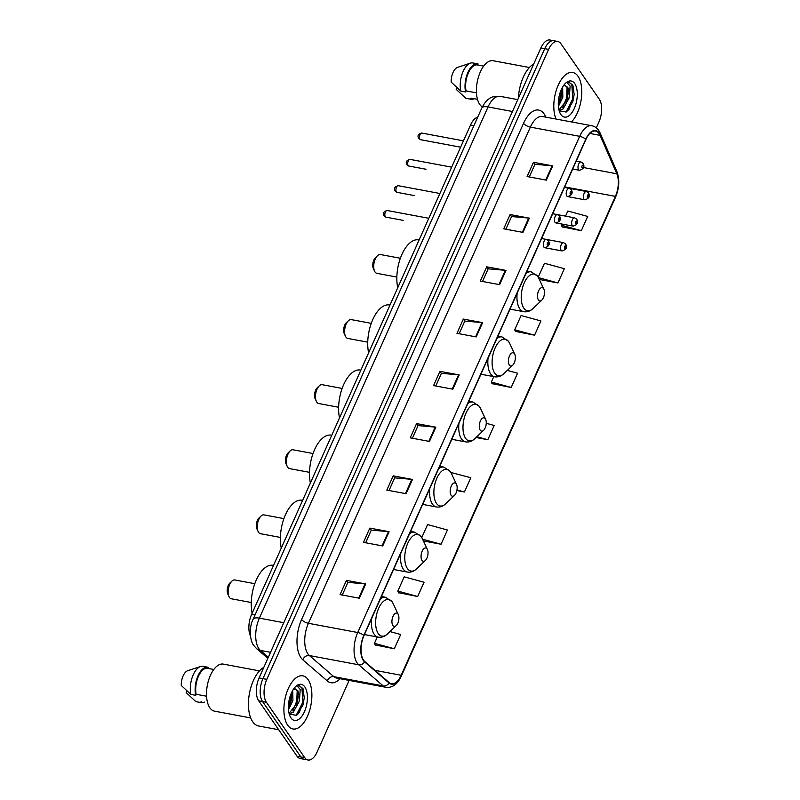 <?xml version="1.0" encoding="UTF-8"?>
<svg xmlns="http://www.w3.org/2000/svg" width="800" height="800" viewBox="0 0 800 800"><rect width="100%" height="100%" fill="white"/><g stroke="black" fill="none" stroke-linecap="round" stroke-linejoin="round"><path stroke-width="1.2" d="M250.45 635.92A16.89 8.32 -79.4 0 1 251.62 614.38L470.51 125.05A16.89 8.32 -79.4 0 1 477.71 117.18M566.86 111.58A22.52 11.09 100.6 0 0 567.22 110.89M296.96 714.94A22.52 11.09 100.6 0 0 297.32 714.25M596.31 127.84L598.89 122.08A16.89 8.32 100.6 0 0 599.28 99.17L560.96 43.79A16.89 8.32 100.6 0 0 557.69 41.44L549.98 40A16.89 8.32 100.6 0 0 540.89 47.95L259.09 677.92A16.89 8.32 100.6 0 0 258.7 700.83L297.02 756.21A16.89 8.32 100.6 0 0 300.29 758.56L304.14 759.28A16.89 8.32 100.6 0 1 300.87 756.93A16.89 8.32 100.6 0 0 304.14 759.28L307.99 760A16.89 8.32 100.6 0 0 317.09 752.05L349.13 680.42M557.69 41.44A16.89 8.32 100.6 0 0 548.6 49.39L266.8 679.36A16.89 8.32 100.6 0 0 266.41 702.27L262.55 701.55L300.87 756.93L262.55 701.55A16.89 8.32 100.6 0 1 262.94 678.64A16.89 8.32 100.6 0 0 262.55 701.55L258.7 700.83M548.6 49.39L544.74 48.67L262.94 678.64L544.74 48.67A16.89 8.32 100.6 0 1 553.84 40.72A16.89 8.32 100.6 0 0 544.74 48.67L540.89 47.95M287.69 725.21A27.03 13.31 100.6 0 0 292.92 728.97A27.03 13.31 100.6 0 0 309.52 710.76A27.03 13.31 100.6 0 0 308.09 679.6A27.03 13.31 100.6 0 0 302.86 675.84A27.03 13.31 100.6 0 0 286.26 694.04A27.03 13.31 100.6 0 0 287.69 725.21A27.03 13.31 100.6 0 0 292.92 728.97A27.03 13.31 100.6 0 0 309.52 710.76A27.03 13.31 100.6 0 0 308.09 679.6A27.03 13.31 100.6 0 0 302.86 675.84A27.03 13.31 100.6 0 0 286.26 694.04A27.03 13.31 100.6 0 0 287.69 725.21M571.49 121.93A27.03 13.31 100.6 0 0 577.99 76.23A27.03 13.31 100.6 0 0 572.76 72.47A27.03 13.31 100.6 0 0 556.9 88.47A27.03 13.31 100.6 0 0 556.06 119.05A27.03 13.31 100.6 0 1 556.9 88.47A27.03 13.31 100.6 0 1 572.76 72.47A27.03 13.31 100.6 0 1 577.99 76.23A27.03 13.31 100.6 0 1 571.49 121.93M363.53 660.13A18.02 8.87 -79.4 0 1 363.95 635.69L585.9 139.51A18.02 8.87 -79.4 0 1 595.6 131.03A18.02 8.87 -79.4 0 1 600.1 135.37L616.82 173.78A18.02 8.87 -79.4 0 1 615.4 196.38L401.18 675.27A18.02 8.87 -79.4 0 1 391.48 683.75A18.02 8.87 -79.4 0 1 389.21 682.62L364.75 661.5A18.02 8.87 -79.4 0 1 363.53 660.13M363.36 660.51A18.47 9.09 100.6 0 0 364.61 661.91L389.07 683.03A18.47 9.09 100.6 0 0 401.34 675.51L615.56 196.61A18.47 9.09 100.6 0 0 617.02 173.45L600.29 135.03A18.47 9.09 100.6 0 0 585.74 139.28L363.79 635.46A18.47 9.09 100.6 0 0 363.36 660.51M570.28 106.14A22.52 11.09 -79.4 0 1 569.01 109.36M300.38 709.51A22.52 11.09 -79.4 0 1 299.11 712.73M529.28 176.95L534.94 164.29L552.09 165.8A4.5 1.72 24.1 0 1 552.73 165.89L533.46 162.29L527.09 176.54L546.36 180.14L552.73 165.89M534.9 164.37L533.46 162.29M505.9 229.21L511.56 216.55L528.71 218.06A4.5 1.72 24.1 0 1 529.35 218.15L510.09 214.55L503.71 228.8L522.98 232.4L529.35 218.15M511.53 216.63L510.09 214.55M482.52 281.47L488.18 268.81L505.33 270.32A4.5 1.72 24.1 0 1 505.98 270.41L486.71 266.81L480.33 281.06L499.6 284.66L505.98 270.41M488.15 268.89L486.71 266.81M459.14 333.73L464.81 321.07L481.96 322.58A4.5 1.72 24.1 0 1 482.6 322.67L463.33 319.07L456.96 333.32L476.22 336.92L482.6 322.67M464.77 321.15L463.33 319.07M342.26 595.03L347.92 582.37L365.07 583.88A4.5 1.72 24.1 0 1 365.71 583.97L346.45 580.37L340.07 594.62L359.34 598.22L365.71 583.97M347.89 582.45L346.45 580.37M365.64 542.77L371.3 530.11L388.45 531.62A4.5 1.72 24.1 0 1 389.09 531.71L369.82 528.11L363.45 542.36L382.72 545.96L389.09 531.71M371.26 530.19L369.82 528.11M389.01 490.51L394.67 477.85L411.82 479.36A4.5 1.72 24.1 0 1 412.47 479.45L393.2 475.85L386.83 490.1L406.09 493.7L412.47 479.45M394.64 477.93L393.2 475.85M412.39 438.25L418.05 425.59L435.2 427.1A4.5 1.72 24.1 0 1 435.85 427.19L416.58 423.59L410.2 437.84L429.47 441.44L435.85 427.19M418.02 425.67L416.58 423.59M435.77 385.99L441.43 373.33L458.58 374.84A4.5 1.72 24.1 0 1 459.22 374.93L439.96 371.33L433.58 385.58L452.85 389.18L459.22 374.93M441.4 373.41L439.96 371.33M266.41 702.27L304.73 757.65A16.89 8.32 100.6 0 0 307.99 760M515.39 331.39L534.57 335.2L540.94 320.95L521.09 315.53L514.71 329.78L515.49 331.63M539.33 279.46L557.94 282.94L564.32 268.69L544.47 263.27L538.23 277.21M562.14 226.87L581.32 230.68L587.7 216.43L567.84 211.01L565.55 216.13M456.85 490.56L464.43 491.98L470.81 477.73L450.88 472.48M423.4 540.93L441.06 544.24L447.43 529.99L427.58 524.57L421.77 537.56M398.5 592.69L417.68 596.5L424.06 582.25L404.2 576.83L397.83 591.08L398.6 592.93M375.13 644.95L394.3 648.76L400.68 634.51L389.96 631.58M492.01 383.65L511.19 387.46L517.56 373.21L507.28 370.4M476.05 437.52L487.81 439.72L494.19 425.47L486.25 423.3M487.81 439.72L476.87 436.73M464.43 491.98L456.97 489.94M441.06 544.24L422.59 539.2M417.68 596.5L397.83 591.08M377.3 636.97L374.45 643.34L375.23 645.19M394.3 648.76L374.45 643.34M493.76 376.62L491.34 382.04L492.11 383.89M511.19 387.46L491.34 382.04M534.57 335.2L514.71 329.78M557.94 282.94L538.45 277.62M562 224.06L561.47 225.26L562.24 227.11M581.32 230.68L561.47 225.26M263.81 667.38A30.4 14.97 100.6 0 0 249.65 692.34A30.4 14.97 100.6 0 0 252.7 721.75A30.4 14.97 100.6 0 0 258.58 725.98L278.71 729.75M259.49 670.88L223.29 664.11A23.93 11.78 100.6 0 0 208.6 680.22A23.93 11.78 100.6 0 0 209.86 707.82A23.93 11.78 100.6 0 0 214.49 711.15L250.69 717.92M292.75 690.35L292.93 700.57L288.49 709.79M291.8 692.11L292.01 696.11L290.83 702.37L288.39 707.63M289.35 713.72L293.23 712.27L299.05 701.72L299.66 697.33L297.88 690.76L295.42 688.99L293.46 689.22M295.19 688.96L297.04 690.61L298.15 697.26L296.96 703.52L289.05 713.32M289.29 714.22L296.51 715.28L302.92 705.14L304.27 697.84L302.98 688.63L299.44 685.81L297.18 686L300.22 689.47L299.66 697.33M290.96 717.89A18.36 9.04 100.6 0 0 304.4 711.81A18.36 9.04 100.6 0 0 304.82 686.91A18.36 9.04 100.6 0 0 295.65 686.58A18.36 9.04 100.6 0 0 290.08 716.34A18.36 9.04 100.6 0 0 290.96 717.89M187.04 691L186.28 692.7L195.86 701.62A18.02 8.87 100.6 0 0 196.31 701.73L201.13 702.63A18.02 8.87 100.6 0 0 204.37 702.1M201.14 701.49L200.68 702.52A18.02 8.87 100.6 0 0 201.13 702.63M200.68 702.52L195.86 701.62M187.92 670.66A11.26 5.55 100.6 0 0 187.68 670.73L200.55 666.5A18.02 8.87 100.6 0 1 202.94 666.31L207.76 667.21A18.02 8.87 100.6 0 1 208.21 667.32L207.75 668.36A16.89 8.32 100.6 0 0 207.55 668.32A16.89 8.32 100.6 0 0 198.38 676.44A16.89 8.32 100.6 0 0 196.15 694.27L206.57 696.22M187.68 670.73A11.26 5.55 100.6 0 0 181.29 685.49L190.87 694.41L195.69 695.31L196.15 694.27M200.55 666.5A18.02 8.87 100.6 0 0 190.87 694.41M207.76 667.21A18.02 8.87 100.6 0 0 197.88 676.1A18.02 8.87 100.6 0 0 195.69 695.31M299.28 685.78L301.94 687.98L302.88 702.16L296.06 715.57M297.19 690.88L296.76 701.01L292.82 710.93M291.35 693.08L290.65 699.87L288.39 706.71M304.28 697.79L302.9 705.21M298.18 696.28L296.84 703.88M292.04 695.59L290.79 702.5M254.8 583.7L234.85 579.96A9.57 4.71 100.6 0 0 231.92 581.12L229.86 583.1A6.76 3.33 100.6 0 0 227.81 594.05L229.02 596.64A9.57 4.71 100.6 0 0 229.48 597.45A9.57 4.71 100.6 0 0 231.33 598.78L251.28 602.51M231.92 581.12A9.57 4.71 100.6 0 0 229.02 596.64M397.97 614.04A6.76 3.33 100.6 0 0 393.03 616.28A6.76 3.33 100.6 0 0 392.87 625.44A6.76 3.33 100.6 0 0 396.25 625.56A6.76 3.33 100.6 0 0 398.3 614.61A6.76 3.33 100.6 0 0 397.97 614.04M273.52 565.43L272.99 565.33A30.97 15.25 100.6 0 0 256.11 580.37A30.97 15.25 100.6 0 0 252.15 613.2M283.91 518.61L263.97 514.88A9.57 4.71 100.6 0 0 261.04 516.04L258.97 518.01A6.76 3.33 100.6 0 0 256.92 528.97L258.13 531.55A9.57 4.71 100.6 0 0 258.59 532.36A9.57 4.71 100.6 0 0 260.45 533.69L280.39 537.43M261.04 516.04A9.57 4.71 100.6 0 0 258.13 531.55M427.09 548.95A6.76 3.33 100.6 0 0 422.14 551.19A6.76 3.33 100.6 0 0 421.99 560.35A6.76 3.33 100.6 0 0 425.36 560.47A6.76 3.33 100.6 0 0 427.41 549.52A6.76 3.33 100.6 0 0 427.09 548.95M302.64 500.34L302.1 500.24A30.97 15.25 100.6 0 0 285.22 515.28A30.97 15.25 100.6 0 0 281.27 548.12M313.03 453.52L293.08 449.79A9.57 4.71 100.6 0 0 290.15 450.95L288.09 452.93A6.76 3.33 100.6 0 0 286.04 463.88L287.25 466.47A9.57 4.71 100.6 0 0 287.71 467.27A9.57 4.71 100.6 0 0 289.56 468.61L309.51 472.34M290.15 450.95A9.57 4.71 100.6 0 0 287.25 466.47M456.2 483.86A6.76 3.33 100.6 0 0 451.26 486.1A6.76 3.33 100.6 0 0 451.1 495.26A6.76 3.33 100.6 0 0 454.48 495.39A6.76 3.33 100.6 0 0 456.53 484.43A6.76 3.33 100.6 0 0 456.2 483.86M331.75 435.26L331.22 435.16A30.97 15.25 100.6 0 0 314.34 450.2A30.97 15.25 100.6 0 0 310.38 483.03M342.14 388.43L322.2 384.7A9.57 4.71 100.6 0 0 319.27 385.86L317.2 387.84A6.76 3.33 100.6 0 0 315.15 398.79L316.36 401.38A9.57 4.71 100.6 0 0 316.82 402.19A9.57 4.71 100.6 0 0 318.68 403.52L338.62 407.25M319.27 385.86A9.57 4.71 100.6 0 0 316.36 401.38M485.32 418.77A6.76 3.33 100.6 0 0 480.37 421.01A6.76 3.33 100.6 0 0 480.22 430.18A6.76 3.33 100.6 0 0 483.59 430.3A6.76 3.33 100.6 0 0 485.64 419.35A6.76 3.33 100.6 0 0 485.32 418.77M360.87 370.17L360.33 370.07A30.97 15.25 100.6 0 0 343.45 385.11A30.97 15.25 100.6 0 0 339.5 417.94M371.26 323.35L351.31 319.61A9.57 4.71 100.6 0 0 348.38 320.77L346.32 322.75A6.76 3.33 100.6 0 0 344.27 333.7L345.48 336.29A9.57 4.71 100.6 0 0 345.94 337.1A9.57 4.71 100.6 0 0 347.79 338.43L367.74 342.16M348.38 320.77A9.57 4.71 100.6 0 0 345.48 336.29M514.43 353.69A6.76 3.33 100.6 0 0 509.49 355.93A6.76 3.33 100.6 0 0 509.33 365.09A6.76 3.33 100.6 0 0 512.71 365.21A6.76 3.33 100.6 0 0 514.76 354.26A6.76 3.33 100.6 0 0 514.43 353.69M389.98 305.08L389.45 304.98A30.97 15.25 100.6 0 0 372.57 320.02A30.97 15.25 100.6 0 0 368.61 352.85M400.37 258.26L380.43 254.53A9.57 4.71 100.6 0 0 377.5 255.69L375.43 257.66A6.76 3.33 100.6 0 0 373.38 268.61L374.59 271.2A9.57 4.71 100.6 0 0 375.05 272.01A9.57 4.71 100.6 0 0 376.91 273.34L396.85 277.07M377.5 255.69A9.57 4.71 100.6 0 0 374.59 271.2M543.55 288.6A6.76 3.33 100.6 0 0 538.6 290.84A6.76 3.33 100.6 0 0 538.45 300A6.76 3.33 100.6 0 0 541.82 300.12A6.76 3.33 100.6 0 0 543.87 289.17A6.76 3.33 100.6 0 0 543.55 288.6M419.1 239.99L418.56 239.89A30.97 15.25 100.6 0 0 401.68 254.93A30.97 15.25 100.6 0 0 397.73 287.77M533.71 64.01A30.4 14.97 100.6 0 0 518.39 98.25M529.39 67.51L493.19 60.74A23.93 11.78 100.6 0 0 478.5 76.86A23.93 11.78 100.6 0 0 479.76 104.45A23.93 11.78 100.6 0 0 482.31 106.96M562.65 86.98L562.83 97.21L558.39 106.43M561.7 88.74L561.91 92.74L560.73 99L558.29 104.27M559.25 110.35L563.13 108.9L568.95 98.35L569.56 93.97L567.78 87.4L565.31 85.63L563.36 85.86M565.08 85.59L566.94 87.24L568.05 93.89L566.86 100.15L558.95 109.95M559.19 110.85L566.41 111.91L572.82 101.77L574.17 94.47L572.88 85.26L569.34 82.44L567.08 82.63L570.12 86.1L569.56 93.97M560.86 114.53A18.36 9.04 100.6 0 0 574.3 108.44A18.36 9.04 100.6 0 0 574.72 83.55A18.36 9.04 100.6 0 0 565.55 83.22A18.36 9.04 100.6 0 0 559.98 112.98A18.36 9.04 100.6 0 0 560.86 114.53M477.48 99.32L471.04 98.12A16.89 8.32 100.6 0 0 471.24 98.16A16.89 8.32 100.6 0 0 471.43 98.19M456.94 87.64L456.18 89.34L465.76 98.26A18.02 8.87 100.6 0 0 466.21 98.37L471.03 99.27A18.02 8.87 100.6 0 0 474.27 98.73M471.04 98.12L470.58 99.16A18.02 8.87 100.6 0 0 471.03 99.27M470.58 99.16L465.76 98.26M457.82 67.29A11.26 5.55 100.6 0 0 457.58 67.36L470.45 63.13A18.02 8.87 100.6 0 1 472.84 62.95L477.65 63.85A18.02 8.87 100.6 0 1 478.11 63.96L477.64 64.99A16.89 8.32 100.6 0 0 477.45 64.95A16.89 8.32 100.6 0 0 468.28 73.08A16.89 8.32 100.6 0 0 466.05 90.91L476.47 92.86M457.58 67.36A11.26 5.55 100.6 0 0 451.19 82.13L460.77 91.05L465.59 91.95L466.05 90.91M470.45 63.13A18.02 8.87 100.6 0 0 460.77 91.05M477.65 63.85A18.02 8.87 100.6 0 0 467.78 72.73A18.02 8.87 100.6 0 0 465.59 91.95M569.18 82.41L571.84 84.62L572.78 98.79L565.96 112.2M567.08 87.52L566.66 97.65L562.72 107.56M561.25 89.72L560.55 96.5L558.29 103.34M574.18 94.42L572.8 101.85M568.08 92.91L566.74 100.51M561.94 92.22L560.69 99.13M255.01 615.02L251.62 614.38M473.9 125.69L470.51 125.05M512.46 111.51L488.05 106.94A11.26 4.3 -155.9 0 0 481.76 108.11C484.45 102.99 486.95 99.86 489.24 98.73C490.99 96.95 494.63 96.16 500.17 96.34A22.52 11.09 100.6 0 0 488.05 106.94L259.38 618.14A22.52 11.09 100.6 0 0 258.86 648.68A22.52 11.09 100.6 0 0 260.38 650.4L270.55 652.3M283.79 622.71L259.38 618.14A11.26 4.3 -155.9 0 0 253.09 619.31L481.76 108.11M297.02 756.21L304.73 757.65M259.09 677.92L266.8 679.36M267.85 658.35L256.51 648.56A11.26 9.42 -49.2 0 0 260.38 650.4L268.33 657.26M340.06 678.72A28.15 13.86 -79.4 0 1 327.3 680.95L302.84 659.83A28.15 13.86 -79.4 0 1 301.59 619.51L523.54 123.32A5.63 2.15 -155.9 0 0 530.36 127.11L308.4 623.29A22.52 11.09 100.6 0 0 307.88 653.84A22.52 11.09 100.6 0 0 309.4 655.55L333.86 676.67A22.52 11.09 100.6 0 0 336.71 678.09L386.03 687.32A22.52 11.09 -79.4 0 1 383.19 685.9A5.63 4.71 -49.2 0 0 389.07 683.03M523.54 123.32A28.15 13.86 -79.4 0 1 544.15 113.99A28.15 13.86 -79.4 0 1 545.72 116.86L545.84 117.14M542.48 116.51A22.52 11.09 100.6 0 0 530.36 127.11L579.68 136.33A22.52 11.09 -79.4 0 1 591.81 125.73L542.48 116.51M327.3 680.95A5.63 4.71 130.8 0 1 333.86 676.67L383.19 685.9L358.72 664.78A22.52 11.09 -79.4 0 1 357.21 663.06A22.52 11.09 -79.4 0 1 357.73 632.52A5.63 2.15 24.1 0 1 363.79 635.46M364.61 661.91A5.63 4.71 -49.2 0 1 358.72 664.78L309.4 655.55A5.63 4.71 130.8 0 0 302.84 659.83M386.03 687.32C392.48 687.97 397.57 684.24 401.3 676.13A5.63 2.15 -155.9 0 0 401.34 675.51M615.56 196.61A5.63 2.15 24.1 0 1 615.52 197.24C619.31 188 619.77 179.42 616.87 171.5L600.15 133.09C598.33 128.99 595.55 126.54 591.81 125.73M617.02 173.45A5.63 3.96 -23.5 0 0 616.87 171.5M600.29 135.03A5.63 3.96 -23.5 0 0 600.15 133.09M585.74 139.28A5.63 2.15 -155.9 0 0 579.68 136.33L357.73 632.52L308.4 623.29A5.63 2.15 -155.9 0 1 301.59 619.51M615.4 196.38L564.7 186.9M616.82 173.78L583.41 167.53M600.1 135.37L589.84 133.45M401.18 675.27L375.04 670.38M458.58 374.84L452.22 389.07M435.2 427.1L428.84 441.33M411.82 479.36L405.46 493.59M388.45 531.62L382.08 545.85M365.07 583.88L358.71 598.11M481.96 322.58L475.59 336.81M505.33 270.32L498.97 284.55M528.71 218.06L522.35 232.29M552.09 165.8L545.72 180.03M297.96 714.04A22.52 11.09 100.6 0 0 298.75 712.36M381.48 596.51L385.59 597.28L392.02 601.65L393.2 603.7A18.62 9.17 100.6 0 0 392.3 602.13A18.62 9.17 100.6 0 0 378.67 608.3A18.62 9.17 100.6 0 0 378.25 633.55A18.62 9.17 100.6 0 0 387.55 633.89C384.67 636.6 381.53 637.68 378.14 637.13A20.27 9.98 100.6 0 1 374.22 634.31A20.27 9.98 100.6 0 1 371.58 618.63M385.59 597.28A20.27 9.98 100.6 0 0 380.43 598.84M410.59 531.42L414.71 532.19L421.14 536.56L422.31 538.61A18.62 9.17 100.6 0 0 421.42 537.04A18.62 9.17 100.6 0 0 407.79 543.21A18.62 9.17 100.6 0 0 407.36 568.46A18.62 9.17 100.6 0 0 416.66 568.8C413.79 571.51 410.65 572.59 407.26 572.04A20.27 9.98 100.6 0 1 403.33 569.22A20.27 9.98 100.6 0 1 400.7 553.54M414.71 532.19A20.27 9.98 100.6 0 0 409.55 533.75M439.71 466.33L443.82 467.1L450.25 471.47L451.43 473.53A18.62 9.17 100.6 0 0 450.53 471.95A18.62 9.17 100.6 0 0 436.9 478.13A18.62 9.17 100.6 0 0 436.48 503.38A18.62 9.17 100.6 0 0 445.78 503.71C442.9 506.42 439.76 507.5 436.37 506.95A20.27 9.98 100.6 0 1 432.45 504.13A20.27 9.98 100.6 0 1 429.81 488.45M443.82 467.1A20.27 9.98 100.6 0 0 438.66 468.66M468.82 401.25L472.94 402.02L479.37 406.38L480.54 408.44A18.62 9.17 100.6 0 0 479.65 406.87A18.62 9.17 100.6 0 0 466.02 413.04A18.62 9.17 100.6 0 0 465.59 438.29A18.62 9.17 100.6 0 0 474.89 438.62C472.02 441.34 468.88 442.42 465.49 441.86A20.27 9.98 100.6 0 1 461.56 439.04A20.27 9.98 100.6 0 1 458.93 423.37M472.94 402.02A20.27 9.98 100.6 0 0 467.78 403.57M497.94 336.16L502.05 336.93L508.48 341.3L509.66 343.35A18.62 9.17 100.6 0 0 508.76 341.78A18.62 9.17 100.6 0 0 495.13 347.95A18.62 9.17 100.6 0 0 494.71 373.2A18.62 9.17 100.6 0 0 504.01 373.54C501.13 376.25 497.99 377.33 494.6 376.78A20.27 9.98 100.6 0 1 490.68 373.96A20.27 9.98 100.6 0 1 488.04 358.28M502.05 336.93A20.27 9.98 100.6 0 0 496.89 338.49M527.05 271.07L531.17 271.84L537.6 276.21L538.77 278.26A18.62 9.17 100.6 0 0 537.88 276.69A18.62 9.17 100.6 0 0 524.25 282.86A18.62 9.17 100.6 0 0 523.82 308.11A18.62 9.17 100.6 0 0 533.13 308.45C530.25 311.16 527.11 312.24 523.72 311.69A20.27 9.98 100.6 0 1 519.79 308.87A20.27 9.98 100.6 0 1 517.16 293.19M531.17 271.84A20.27 9.98 100.6 0 0 526.01 273.4M567.86 110.68A22.52 11.09 100.6 0 0 568.65 108.99M385.29 216.67A3.38 1.66 100.6 0 0 385.94 217.14L384.04 215.9C382.56 213.2 383.61 211.4 387.18 210.5A3.38 1.66 100.6 0 0 385.11 212.78A3.38 1.66 100.6 0 0 385.29 216.67M546.4 239.43L563.52 242.63A4.22 2.08 -79.4 0 0 560.93 245.47A4.22 2.08 -79.4 0 0 561.15 250.34A4.22 2.08 -79.4 0 0 561.97 250.93L544.75 247.71A4.22 2.08 -79.4 0 1 543.93 247.12A4.22 2.08 -79.4 0 1 543.71 242.25A4.22 2.08 -79.4 0 1 546.3 239.41L541.61 238.53M547.4 245.2A1.41 0.69 100.6 0 0 548.43 244.73A1.41 0.69 100.6 0 0 548.46 242.82A1.41 0.69 100.6 0 0 547.43 243.29A1.41 0.69 100.6 0 0 547.4 245.2M396.38 191.87A3.38 1.66 100.6 0 0 397.04 192.34L395.13 191.1C393.65 188.4 394.7 186.6 398.28 185.7A3.38 1.66 100.6 0 0 396.2 187.98A3.38 1.66 100.6 0 0 396.38 191.87M557.49 214.63L574.62 217.83A4.22 2.08 -79.4 0 0 572.02 220.68A4.22 2.08 -79.4 0 0 572.25 225.54A4.22 2.08 -79.4 0 0 573.06 226.13L555.84 222.91A4.22 2.08 -79.4 0 1 555.02 222.32A4.22 2.08 -79.4 0 1 554.8 217.45A4.22 2.08 -79.4 0 1 557.39 214.61L552.7 213.73M558.49 220.4A1.41 0.69 100.6 0 0 559.52 219.93A1.41 0.69 100.6 0 0 559.56 218.02A1.41 0.69 100.6 0 0 558.53 218.49A1.41 0.69 100.6 0 0 558.49 220.4M408.15 165.55A3.38 1.66 100.6 0 0 408.81 166.02L406.9 164.78C405.43 162.08 406.48 160.28 410.05 159.38A3.38 1.66 100.6 0 0 407.98 161.66A3.38 1.66 100.6 0 0 408.15 165.55M569.27 188.31L586.39 191.51A4.22 2.08 -79.4 0 0 583.8 194.35A4.22 2.08 -79.4 0 0 584.02 199.22A4.22 2.08 -79.4 0 0 584.84 199.81L567.61 196.59A4.22 2.08 -79.4 0 1 566.8 196A4.22 2.08 -79.4 0 1 566.57 191.13A4.22 2.08 -79.4 0 1 569.17 188.29L564.48 187.41M570.27 194.08A1.41 0.69 100.6 0 0 571.3 193.61A1.41 0.69 100.6 0 0 571.33 191.7A1.41 0.69 100.6 0 0 570.3 192.17A1.41 0.69 100.6 0 0 570.27 194.08M419.93 139.23A3.38 1.66 100.6 0 0 420.58 139.7L418.68 138.46C417.2 135.76 418.25 133.96 421.82 133.06A3.38 1.66 100.6 0 0 419.75 135.34A3.38 1.66 100.6 0 0 419.93 139.23M572.7 169.02L579.39 170.27A4.22 2.08 -79.4 0 1 578.57 169.68A4.22 2.08 -79.4 0 1 578.35 164.81A4.22 2.08 -79.4 0 1 580.94 161.97L576.25 161.09M582.04 167.76A1.41 0.69 100.6 0 0 583.07 167.29A1.41 0.69 100.6 0 0 583.1 165.38A1.41 0.69 100.6 0 0 582.07 165.85A1.41 0.69 100.6 0 0 582.04 167.76M565.69 246.04A1.41 0.69 100.6 0 0 564.66 246.51A1.41 0.69 100.6 0 0 564.62 248.42A1.41 0.69 100.6 0 0 565.65 247.95A1.41 0.69 100.6 0 0 565.69 246.04M403.11 220.36A3.38 1.66 100.6 0 0 403.16 220.37L385.94 217.14M576.78 221.24A1.41 0.69 100.6 0 0 575.75 221.71A1.41 0.69 100.6 0 0 575.72 223.62A1.41 0.69 100.6 0 0 576.75 223.15A1.41 0.69 100.6 0 0 576.78 221.24M414.21 195.56A3.38 1.66 100.6 0 0 414.26 195.57L397.04 192.34M588.55 194.92A1.41 0.69 100.6 0 0 587.52 195.39A1.41 0.69 100.6 0 0 587.49 197.3A1.41 0.69 100.6 0 0 588.52 196.83A1.41 0.69 100.6 0 0 588.55 194.92M425.98 169.24A3.38 1.66 100.6 0 0 426.03 169.25L408.81 166.02M256.51 648.56L253.85 645.59C250.06 641.49 248.68 627.61 253.09 619.31M500.17 96.34L517.77 99.63M401.3 676.13L615.52 197.24M207.55 668.32L213.8 669.49M298.16 696.61L298.12 697.25M296.76 704.13L296.95 703.51M292.05 695.46L292 696.1M364.45 634.57L378.14 637.13M398.3 614.61L393.2 603.7M396.25 625.56L387.55 633.89M393.57 569.48L407.26 572.04M427.41 549.52L422.31 538.61M425.36 560.47L416.66 568.8M422.68 504.39L436.37 506.95M456.53 484.43L451.43 473.53M454.48 495.39L445.78 503.71M451.8 439.3L465.49 441.86M485.64 419.35L480.54 408.44M483.59 430.3L474.89 438.62M480.91 374.22L494.6 376.78M514.76 354.26L509.66 343.35M512.71 365.21L504.01 373.54M510.03 309.13L523.72 311.69M543.87 289.17L538.77 278.26M541.82 300.12L533.13 308.45M471.24 98.16L477.48 99.33M477.45 64.95L483.69 66.12M568.06 93.24L568.02 93.88M566.66 100.76L566.85 100.15M561.94 92.1L561.9 92.74M544.75 247.71C549.1 246.43 550.31 244.11 548.37 240.77L546.3 239.41M387.18 210.5L428.81 218.29M555.84 222.91C560.2 221.63 561.41 219.31 559.46 215.97L557.39 214.61M398.28 185.7L439.9 193.49M567.61 196.59C571.97 195.31 573.18 192.99 571.24 189.65L569.17 188.29M410.05 159.38L451.67 167.17M420.58 139.7L460.61 147.19M579.39 170.27C583.75 168.99 584.95 166.67 583.01 163.33L580.94 161.97M421.82 133.06L463.45 140.85M563.52 242.63L565.59 243.99C567.53 247.34 566.33 249.65 561.97 250.93M574.62 217.83L576.69 219.19C578.63 222.54 577.42 224.85 573.06 226.13M586.39 191.51L588.46 192.87C590.4 196.22 589.19 198.53 584.84 199.81"/></g></svg>
